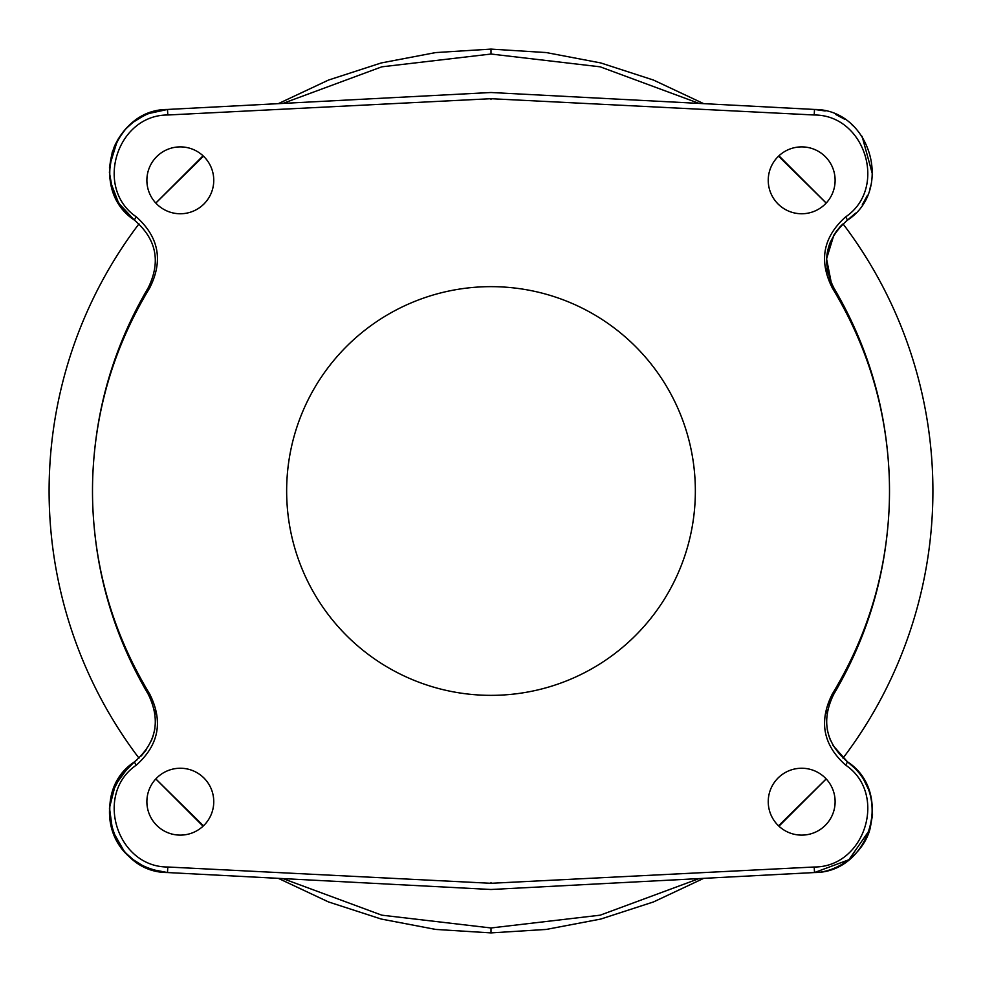 <?xml version="1.0" encoding="UTF-8"?>
<svg xmlns="http://www.w3.org/2000/svg" width="982" height="982" viewBox="0 0 982 982"><rect width="100%" height="100%" fill="white"/><g stroke="black" fill="none" stroke-linecap="round" stroke-linejoin="round"><path stroke-width="1.47" d="M138.99 223.859A441.9 441.9 0 0 0 138.99 758.141M155.819 203.078L203.446 156.175M282.914 103.405L381.802 66.825L491 54.035L600.198 66.825L699.086 103.405M778.554 156.175L826.181 203.078M843.01 758.141A441.9 441.9 0 0 0 843.01 223.859M826.181 778.922L778.554 825.825M699.086 878.595L600.198 915.175L491 927.965L381.802 915.175L282.914 878.595M203.446 825.825L155.819 778.922M203.053 826.193L155.794 778.947L203.053 826.206M278.311 878.35L328.491 901.93L381.225 919.054L435.677 929.426L491 932.9L546.323 929.426L600.775 919.054L653.509 901.93L703.689 878.35L653.521 901.93L600.8 919.042L546.336 929.426L491 932.9L435.664 929.426L381.2 919.042L328.479 901.93L278.311 878.35M491 49.1L435.677 52.574L381.225 62.946L328.491 80.07L278.311 103.65L328.479 80.07L381.2 62.958L435.664 52.574L491 49.1L546.336 52.574L600.8 62.958L653.521 80.07L703.689 103.65L653.509 80.07L600.775 62.946L546.323 52.574L491 49.1L491 54.035M203.053 155.794L155.794 203.053L203.053 155.807M778.947 155.807L826.206 203.053L778.947 155.794M778.947 826.206L826.206 778.947L778.947 826.193M491 286.646A204.354 204.354 0 0 0 286.646 491A204.354 204.354 0 0 0 491 695.354A204.354 204.354 0 0 0 695.354 491A204.354 204.354 0 0 0 491 286.646M167.812 114.992L491 98.703L814.188 114.992C865.351 114.82 887.986 188.36 845.612 216.912C823.076 237.104 818.62 260.77 832.27 287.898C867.143 345.394 886.108 407.555 889.152 474.355A398.496 398.496 0 0 1 889.152 507.633C886.108 574.445 867.155 636.594 832.27 694.102C818.632 721.254 823.076 744.921 845.612 765.088C887.949 793.542 865.4 867.18 814.188 867.008L491 883.297L167.812 867.008C116.711 867.131 94.051 793.91 136.216 765.211C158.888 745.068 163.393 721.365 149.73 694.102C114.857 636.606 95.892 574.458 92.848 507.645A398.496 398.496 0 0 1 92.848 474.367L92.86 474.146C95.941 407.37 114.44 345.173 148.356 287.554C114.415 345.185 95.917 407.444 92.848 474.367C95.892 407.555 114.845 345.406 149.73 287.898C163.405 260.635 158.888 236.92 136.179 216.752C94.063 188.065 116.711 114.882 167.812 114.992L167.48 109.456C111.985 109.309 87.901 189.686 134.35 220.066C156.347 238.945 161.023 261.433 148.356 287.554L148.761 286.867M832.27 287.898A30.651 1.375 -30.7 0 1 833.644 287.554C867.56 345.173 886.059 407.37 889.14 474.146L889.152 474.355C886.083 407.444 867.585 345.173 833.644 287.554C821.001 261.556 825.604 239.105 847.454 220.201C894.136 189.919 870.089 109.272 814.52 109.456L491 92.504L167.48 109.456L150.393 112.832M889.152 507.633L889.14 507.854C886.059 574.63 867.56 636.827 833.644 694.446C867.585 636.815 886.083 574.556 889.152 507.633M149.73 694.102A30.651 1.375 149.3 0 1 148.356 694.446C114.44 636.827 95.941 574.63 92.86 507.854L92.848 507.645C95.917 574.556 114.415 636.827 148.356 694.446C161.011 720.579 156.347 743.079 134.35 761.934C87.901 792.327 111.997 872.703 167.48 872.544L491 889.496L814.52 872.544C870.15 872.691 894.111 792.02 847.454 761.799C825.617 742.92 821.013 720.469 833.644 694.446A30.651 1.375 30.7 0 1 832.27 694.102M768.243 180.32A33.437 33.437 0 0 1 801.68 146.883A33.437 33.437 0 0 1 835.117 180.32A33.437 33.437 0 0 1 801.68 213.757A33.437 33.437 0 0 1 768.243 180.32M801.68 768.243A33.437 33.437 0 0 1 835.117 801.68A33.437 33.437 0 0 1 801.68 835.117A33.437 33.437 0 0 1 768.243 801.68A33.437 33.437 0 0 1 801.68 768.243M213.757 801.68A33.437 33.437 0 0 1 180.32 835.117A33.437 33.437 0 0 1 146.883 801.68A33.437 33.437 0 0 1 180.32 768.243A33.437 33.437 0 0 1 213.757 801.68M180.32 213.757A33.437 33.437 0 0 1 146.883 180.32A33.437 33.437 0 0 1 180.32 146.883A33.437 33.437 0 0 1 213.757 180.32A33.437 33.437 0 0 1 180.32 213.757M136.216 765.211L134.35 761.934L136.964 759.908M491 883.297L491 882.487M845.612 765.088A30.651 0.945 -53.9 0 0 847.454 761.799L855.555 768.881M845.612 216.912A30.651 0.945 53.9 0 1 847.454 220.201L845.723 221.527M491 98.703L491 99.513M136.179 216.752L134.35 220.066L118.613 203.053L110.328 181.425M149.73 287.898A30.651 1.375 -149.3 0 0 148.356 287.554M840.641 226.167L836.247 231.433M830.698 241.167L828.894 245.991M827.74 250.238L826.881 255.16M826.549 259.039L826.5 262.28M826.918 268.061L827.814 273.045M829.053 277.464L830.158 280.484M814.188 114.992L814.52 109.456L825.175 110.966M835.437 114.317L844.79 119.313M851.799 124.64L852.867 125.598M862.11 136.363L872.507 174.379M870.85 185.316L870.003 188.421M867.474 195.295L862.306 204.735M855.555 213.131L846.594 220.852M109.861 178.38L109.481 167.05M109.554 165.933L117.509 140.168M118.27 138.879L124.567 130.275M126.31 128.384L133.552 121.903M137.382 119.203L147.423 113.961M148.257 113.63L167.48 109.456C137.382 112.66 123.302 127.869 114.538 146.06C103.834 175.361 110.438 200.033 134.35 220.066L122.32 208.356M141.212 755.98L146.527 749.462M151.277 740.882L153.217 735.678M154.186 732.093L154.935 728.165M155.475 722.58L155.487 719.082M155.144 714.405L154.346 709.679M152.775 704.033L151.363 700.375M167.812 867.008L167.48 872.544L163.626 872.212M134.509 860.809L125.61 852.867M124.125 851.198L112.611 830.956L109.468 807.842L115.213 785.219L128.986 766.377M131.478 764.18L134.35 761.934C94.788 790.584 100.029 864.406 167.48 872.544L150.835 869.328M863.436 779.033L868.714 789.786M870.469 795.211L871.034 797.433M872.262 804.7L872.507 815.17M872.495 815.22L869.892 829.422M869.831 829.606L848.914 859.741L814.52 872.544L814.188 867.008M830.342 701.074L828.906 704.978M827.593 709.949L827.004 713.337M826.525 718.468L826.562 723.231M827.212 729.11L827.765 731.872M828.661 735.273L830.576 740.563M833.006 745.498L847.454 761.799C868.874 778.37 876.349 800.944 869.868 829.495C863.252 853.935 836.848 872.544 814.52 872.544M491 927.965L491 932.9M831.41 283.356L826.562 258.843L833.914 234.944L836.946 230.5M839.696 227.186L841.758 225.038M144.391 115.299L132.926 122.382L125.892 128.814M125.303 129.464L117.349 140.438M116.883 141.285L112.218 152.247L109.395 172.28L112.5 190.017M114.207 194.534L119.19 203.949M134.35 761.934L121.142 775.203L112.549 791.848L109.432 808.812L111.948 828.882L120.43 846.435L124.505 851.639M125.021 852.229L132.214 859.054L144.28 866.652"/></g></svg>

